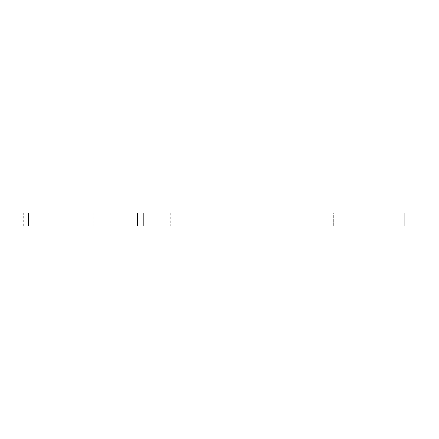 <?xml version="1.0" encoding="UTF-8"?>
<svg xmlns="http://www.w3.org/2000/svg" width="439" height="439" viewBox="0 0 439 439"><rect width="100%" height="100%" fill="white"/><g stroke="black" fill="none" stroke-linecap="round" stroke-linejoin="round"><path stroke-width="0.33" stroke-dasharray="2.19 1.65" d="M365.797 213.03L365.797 225.97L333.695 225.97L365.797 225.97L333.695 225.97L365.797 225.97L365.797 213.03L333.695 213.03L333.695 225.97L333.695 213.03L365.797 213.03M125.203 213.03L93.101 213.03L125.203 213.03L125.203 225.97L93.101 225.97L125.203 225.97M93.101 213.03L93.101 225.97M202.862 213.03L170.76 213.03L202.862 213.03L202.862 225.97L170.76 225.97L202.862 225.97M170.76 213.03L170.76 225.97M21.95 225.97L151.027 225.97L151.027 213.03L404.105 213.03L404.105 225.97L417.05 225.97L417.05 213.03L404.105 213.03M151.027 213.03L139.821 213.03L139.821 225.97M23.684 225.97L23.684 213.03L139.821 213.03M23.684 213.03L21.95 213.03M151.027 225.97L404.105 225.97"/><path stroke-width="0.66" d="M21.95 213.03L28.42 213.03L28.42 225.97L21.95 225.97L21.95 213.03M404.105 225.97L404.105 213.03L417.05 213.03L417.05 225.97L137.347 225.97L137.347 213.03L28.42 213.03M137.347 213.03L143.822 213.03L143.822 225.97M404.105 213.03L143.822 213.03M137.347 225.97L28.42 225.97"/></g></svg>
